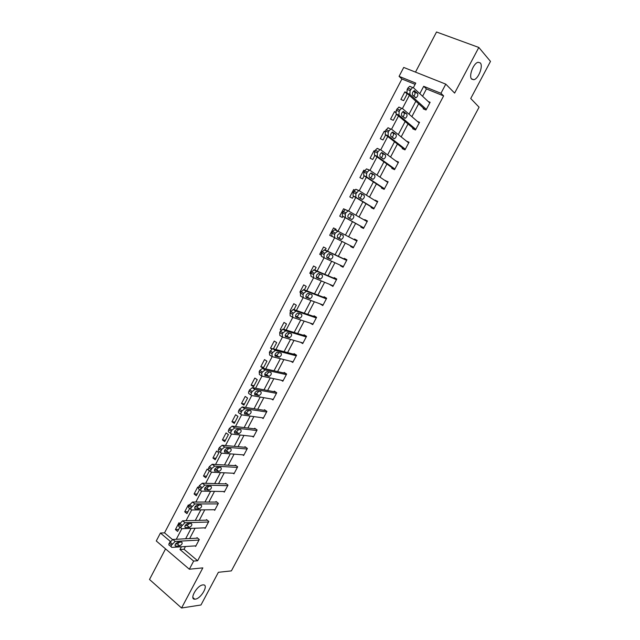 <?xml version="1.0" encoding="UTF-8"?>
<svg xmlns="http://www.w3.org/2000/svg" width="640" height="640" viewBox="0 0 640 640"><rect width="100%" height="100%" fill="white"/><g stroke="black" fill="none" stroke-linecap="round" stroke-linejoin="round"><path stroke-width="0.96" d="M471.68 79.128C468.448 76.256 473.472 63.024 478.112 62.272L480.296 62.92C483.44 65.992 478.376 79.016 473.792 79.72L471.68 79.128M195.304 599.152L194.8 599.192C189.024 599.528 197.072 585.28 202.864 584.912L203.28 584.888C209.032 584.56 201.16 598.624 195.304 599.152M415.12 84.344L401.928 78.992L399.072 76.352L403.728 67.44L445.784 84.144L440.952 93.288L423.696 86.304L419.808 93.688M165.544 548.888L149.512 579.48L181.568 608L200.968 604.992L218.384 572.296L231.384 570.888L479.08 107.192L470.728 98.504L490.488 61.4L478.824 47.456L436.528 32L415.496 72.112M185.456 546.52L184.008 549.264L197.64 560.744L193.64 561.088L189.344 569.216L156.28 540.968L160.432 533.032L170.256 541.328M401.928 78.992L164.528 532.856L160.432 533.032M164.528 532.856L172.456 539.528M179.648 523.304L178.984 522.752L175.408 529.576L177.624 531.424L179.88 527.128M188.992 505.496L188.312 504.952L184.72 511.808L186.96 513.624L189.712 508.384M198.448 487.664L197.688 487.072L194.08 493.96L196.336 495.752L199.584 489.568M205.76 477.792L209.392 470.864L207.104 469.104L203.48 476.024L205.76 477.792M215.224 459.752L218.88 452.792L216.568 451.064L212.92 458.016L215.224 459.752M224.736 441.624L228.4 434.632L226.064 432.936L222.408 439.92L224.736 441.624M234.288 423.416L237.968 416.392L235.616 414.728L231.936 421.744L234.288 423.416M243.88 405.128L247.584 398.072L245.208 396.432L241.512 403.48L243.88 405.128M253.52 386.752L257.24 379.664L254.84 378.056L251.128 385.136L253.52 386.752M263.2 368.296L266.944 361.176L264.52 359.592L260.792 366.704L263.2 368.296M273.392 348.88L276.688 342.6L274.24 341.048L270.496 348.192L271.752 348.992M283.656 329.312L286.48 323.936L284.008 322.408L280.248 329.592L281.128 330.136M293.968 309.656L296.312 305.184L293.824 303.688L290.04 310.904L290.792 311.352M304.336 289.896L306.2 286.344L303.68 284.88L299.888 292.128L300.632 292.568M314.752 270.04L316.128 267.416L313.584 265.984L309.776 273.264L310.568 273.72M325.216 250.088L326.104 248.4L323.536 247L319.704 254.312L320.8 254.92M335.736 230.04L336.128 229.296L333.536 227.928L329.688 235.28L332.352 236.488M345.136 209.56L343.584 208.768L339.712 216.152L342.32 217.496L342.912 216.36M354.64 189.992L353.68 189.512L349.792 196.928L352.416 198.248L353.52 196.144M364.616 170.552L363.816 170.168L359.912 177.624L362.56 178.904L364.176 175.824M374.808 151.104L374.008 150.736L370.08 158.224L372.76 159.472L374.896 155.408M385.096 131.584L384.24 131.208L380.296 138.728L383 139.952L385.656 134.888M395.648 112.064L394.528 111.584L390.568 119.144L393.296 120.328L396.48 114.264M406.608 92.592L404.864 91.872L400.88 99.464L403.632 100.624L407.352 93.536M197.64 560.744L443.624 95.896L426.44 88.928L422.584 96.264M418.64 103.752L411.856 116.632M408.008 123.936L401.184 136.896M397.424 144.024L390.56 157.064M386.896 164.016L379.992 177.136M376.424 183.904L369.472 197.104M366 203.704L359.008 216.976M355.624 223.408L348.6 236.736M345.264 243.072L338.304 256.28M334.912 262.728L328.064 275.728M324.616 282.288L317.872 295.088M314.36 301.752L307.728 314.352M304.16 321.12L297.624 333.52M294.008 340.4L287.576 352.608M283.904 359.584L277.576 371.6M273.848 378.672L267.624 390.496M263.84 397.68L257.712 409.312M253.88 416.592L247.856 428.032M243.968 435.416L238.04 446.672M234.096 454.152L228.272 465.224M224.28 472.8L218.544 483.688M214.504 491.36L208.864 502.064M204.776 509.832L199.232 520.352M195.096 528.216L189.648 538.56M195.016 545.896L195.64 546.416L199.288 539.496L197 537.608L196.696 538.184M204.48 527.856L205.144 528.4L208.816 521.448L206.504 519.592L206.2 520.168M213.984 509.736L214.704 510.304L218.384 503.32L216.056 501.488L215.744 502.072M223.52 491.52L224.296 492.12L228 485.104L225.648 483.304L225.336 483.888M233.088 473.216L233.944 473.856L237.664 466.808L235.288 465.032L234.976 465.624M242.696 454.824L243.632 455.504L247.368 448.424L244.968 446.68L244.656 447.272M252.328 436.336L253.36 437.072L257.12 429.96L254.696 428.24L254.384 428.832M261.984 417.744L263.144 418.552L266.912 411.408L264.464 409.72L264.152 410.312M271.664 399.056L272.96 399.944L276.752 392.76L274.288 391.104L273.968 391.704M281.344 380.264L282.832 381.248L286.64 374.032L284.152 372.408L283.832 373.008M291.008 361.352L292.752 362.464L296.576 355.216L294.056 353.624L293.736 354.224M300.632 342.296L302.712 343.592L306.56 336.312L304.016 334.744L303.696 335.352M286.12 330.056L292.768 317.392L313.04 324.024L310.168 323.088L312.72 324.632L316.584 317.32L314.016 315.784L313.696 316.392M320.272 303.928L322.776 305.584L326.664 298.232L324.072 296.728L323.744 297.344M330.424 284.68L332.888 286.448L336.784 279.056L334.168 277.584L333.848 278.2M340.624 265.344L340.408 265.76L343.04 267.216L346.952 259.792L344.312 258.352L343.992 258.968M350.88 245.912L350.584 246.464L353.24 247.888L357.176 240.432L354.512 239.024L354.184 239.648M361.136 226.464L360.808 227.088L363.488 228.472L367.44 220.984L364.752 219.608L364.488 220.112M371.408 206.984L371.08 207.608L373.784 208.968L377.76 201.44L375.048 200.096L374.856 200.456M381.736 187.416L381.408 188.04L384.136 189.368L388.128 181.8L385.272 180.712M392.112 167.744L391.776 168.376L394.536 169.672L398.544 162.072L395.736 160.88M402.536 147.984L402.2 148.624L404.984 149.88L409.016 142.24L406.448 141.096M413.008 128.128L412.672 128.768L415.48 129.992L419.536 122.32L417.384 121.392M423.536 108.176L423.192 108.824L426.032 110.008L430.104 102.296L428.248 101.528M445.784 84.144L454.632 93.088L478.824 47.456M443.624 95.896L440.952 93.288M181.568 608L202.84 567.88L189.344 569.216M429.76 102.944L413.368 87.688L415.768 83.104L399.072 76.352M176.288 539.272L181.824 528.72L205.448 527.824M186.04 520.704L191.672 509.968L215.008 509.72M195.832 502.048L201.56 491.128L224.608 491.536M205.672 483.296L211.504 472.192L234.248 473.272M215.56 464.464L221.488 453.168L243.944 454.92M225.496 445.536L231.528 434.056L253.672 436.48M235.48 426.52L241.608 414.848L263.456 417.96M245.512 407.416L251.744 395.544L273.28 399.344M255.592 388.216L261.928 376.144L283.152 380.648M265.72 368.92L272.16 356.656L293.072 361.864M275.896 349.536L282.44 337.072L303.032 342.992M296.4 310.48L303.152 297.616L323.104 304.976M306.728 290.816L313.592 277.744L333.208 285.832M317.104 271.048L324.072 257.768L343.36 266.592M327.528 251.184L334.608 237.696L353.568 247.272M335.272 229.8L338 231.248L335.296 233.128L334.616 234.424L334.616 237.696L331.896 236.24L331.888 232.968L332.56 231.68L334.68 229.72L335.272 229.8L356.856 241.04L338 231.248L345.16 217.608M367.112 221.608L348.608 211.04L355.728 197.48M377.432 202.064L359.264 190.736L366.344 177.256M387.792 182.432L369.976 170.336L377.016 156.928M398.208 162.704L380.744 149.832L387.736 136.504M408.68 142.88L391.56 129.216L398.512 115.976M419.192 122.96L402.44 108.504L409.344 95.344M181.416 546.776L179.968 549.536L193.64 561.088M415.848 101.224L409.024 114.184M405.152 121.544L398.288 134.592M394.512 141.76L387.608 154.888M383.928 161.88L376.984 175.088M373.392 181.904L366.408 195.192M362.912 201.832L355.88 215.192M352.48 221.664L345.416 235.08M342.064 241.456L335.072 254.752M331.656 261.24L324.768 274.32M321.296 280.92L314.52 293.8M310.992 300.504L304.32 313.192M300.736 320L294.168 332.48M290.528 339.4L284.064 351.68M280.376 358.704L274.016 370.792M270.264 377.912L264.008 389.816M260.208 397.04L254.048 408.744M250.192 416.064L244.136 427.584M240.224 435.008L234.264 446.328M230.312 453.856L224.448 464.992M220.44 472.616L214.672 483.568M210.616 491.288L204.952 502.056M200.84 509.872L195.264 520.456M191.104 528.368L185.632 538.776M184.008 549.264L179.968 549.536M426.44 88.928L423.696 86.304M178.656 529.448L175.408 529.576M187.936 511.768L184.72 511.808M197.256 494L194.08 493.96M206.616 476.152L203.48 476.024M216.024 458.232L212.92 458.016M225.472 440.224L222.408 439.92M234.96 422.128L231.936 421.744M244.496 403.96L241.512 403.48M254.072 385.704L251.128 385.136M263.696 367.368L260.792 366.704M271.728 356.376L269.6 355L269.408 352.12L272.504 348.72L270.496 348.192M281.344 329.912L280.248 329.592M290.888 311.184L290.04 310.904M300.704 292.432L299.888 292.128M323.032 305.112L320.2 304.064M310.608 273.616L309.776 273.264M333.064 286.104L330.28 284.96M320.808 254.824L319.704 254.312M343.144 267.008L340.408 265.76M332.296 236.592L329.688 235.28M353.272 247.824L350.584 246.464M345.032 209.592L343.584 208.768M367.376 221.104L364.752 219.608M354.568 190.064L353.68 189.512M377.624 201.704L375.048 200.096M364.56 170.664L363.816 170.168M387.912 182.208L385.384 180.488M374.728 151.264L374.008 150.736M398.256 162.616L395.776 160.792M385.016 131.808L384.24 131.208M395.608 112.496L394.528 111.584M407.144 93.936L404.864 91.872M195.944 545.84L171.96 547.384C171.064 547.264 170.936 546.504 171.576 545.104L175.168 541.416L198.984 540.072M197.64 538.136L172.84 539.456L175.168 541.416M175.656 546.12L175.6 546.12C174.6 544.904 175.288 543.64 177.648 542.312L181.72 542.08C182.704 543.28 182.024 544.544 179.688 545.864L175.656 546.12L174.976 545.544M179.56 542.2L177.376 543.92L175.448 544.032M171.184 546.728L169.64 545.416C168.744 545.296 168.608 544.528 169.256 543.136L172.84 539.456M207.192 520.144L182.632 520.792L184.984 522.72L181.4 526.384C180.744 527.816 180.88 528.6 181.808 528.72L181.832 528.72M208.512 522.032L184.984 522.72M185.416 527.528L185.4 527.536C184.376 526.296 185.048 525.024 187.424 523.712L191.408 523.584C192.424 524.808 191.752 526.072 189.4 527.384L185.416 527.528L184.76 526.992L185.4 527.536M189.32 523.648L187.072 525.472L185.152 525.536M181 528.056L179.464 526.784C178.536 526.656 178.4 525.88 179.056 524.44L182.632 520.792M216.8 502.072L192.464 502.04L194.84 503.936L191.272 507.568C190.608 509.032 190.736 509.832 191.672 509.968M218.08 503.904L194.84 503.936M195.232 508.856C194.2 507.608 194.864 506.328 197.224 505.016L201.176 505C202.176 506.248 201.512 507.52 199.184 508.824L195.232 508.856L194.6 508.352M199.12 505.008L196.824 506.936L194.912 506.944M190.872 509.32L189.312 508.064C188.376 507.92 188.24 507.12 188.904 505.664L192.464 502.04M226.456 483.92L202.352 483.2L204.744 485.064L201.192 488.672C200.52 490.144 200.648 490.96 201.568 491.128M227.696 485.696L204.744 485.064M205.088 490.096C204.072 488.824 204.728 487.536 207.056 486.232L210.992 486.336C211.976 487.6 211.32 488.88 209.024 490.168L204.48 489.624M208.96 486.28L206.648 488.312L204.728 488.272M200.8 490.528L199.176 489.248C198.256 489.08 198.128 488.264 198.8 486.792L199.432 485.576L202.352 483.2M236.168 465.696L212.28 464.272L214.704 466.104L211.8 468.456L211.16 469.68C210.48 471.16 210.6 472 211.504 472.192M237.352 467.4L214.704 466.104M214.992 471.24C214 469.952 214.64 468.656 216.936 467.36L220.856 467.576C221.824 468.864 221.176 470.152 218.912 471.432L214.416 470.808M218.84 467.464L216.512 469.6L214.592 469.504M210.776 471.632L209.096 470.344C208.184 470.152 208.064 469.312 208.736 467.832L209.376 466.608L212.28 464.272M245.936 447.384L222.256 445.248L224.704 447.056L221.816 449.368L221.176 450.592C220.488 452.088 220.6 452.944 221.496 453.168M247.056 449.016L224.704 447.056M224.944 452.296C223.968 450.984 224.608 449.688 226.864 448.4L230.768 448.728C231.72 450.04 231.08 451.328 228.848 452.6L224.4 451.896M228.768 448.552L226.424 450.8L224.512 450.656M220.808 452.656L219.056 451.352C218.16 451.128 218.048 450.264 218.728 448.776L219.368 447.552L222.256 445.248M255.768 429.008L232.288 426.128L234.76 427.904L231.88 430.184L231.24 431.416C230.552 432.92 230.648 433.8 231.528 434.056M256.808 430.552L234.76 427.904M234.944 433.264C233.984 431.928 234.616 430.624 236.84 429.344L240.728 429.784C241.664 431.12 241.032 432.416 238.832 433.68L234.44 432.896M238.728 429.552L236.384 431.92L234.48 431.712M230.888 433.584L229.064 432.264C228.184 432.016 228.08 431.136 228.768 429.632L229.416 428.4L232.288 426.128M265.672 410.552L242.36 406.928L244.856 408.672L242 410.912L241.352 412.144C240.656 413.664 240.744 414.56 241.616 414.848M266.6 412L244.856 408.672M244.992 414.136C244.048 412.784 244.672 411.472 246.864 410.2L250.736 410.76C251.648 412.112 251.024 413.416 248.864 414.672L244.52 413.808M248.736 410.456L246.384 412.936L244.504 412.688M241.016 414.424L239.128 413.088C238.256 412.808 238.168 411.904 238.856 410.392L239.504 409.16L242.36 406.928M275.648 392.024L252.488 387.624L255.008 389.336L252.16 391.536L251.512 392.784C250.816 394.312 250.888 395.232 251.744 395.544M276.44 393.36L255.008 389.336M255.088 394.92C254.168 393.544 254.784 392.224 256.936 390.96L260.784 391.64C261.688 393.016 261.072 394.328 258.936 395.576L254.656 394.624M258.784 391.264L256.44 393.872L254.584 393.568M251.2 395.168L249.232 393.824C248.376 393.504 248.296 392.584 248.992 391.064L249.64 389.816L252.488 387.624M285.72 373.432L262.656 368.232L265.2 369.912L262.376 372.072L261.72 373.328L261.928 376.152M286.328 374.64L265.2 369.912M265.232 375.608C264.328 374.208 264.944 372.88 267.056 371.624L270.888 372.424C271.768 373.824 271.16 375.144 269.064 376.384L264.848 375.352M268.872 371.976L266.544 374.712L264.72 374.36M261.44 375.824L259.392 374.456L259.176 371.64L259.832 370.392L262.656 368.232M295.904 354.792L272.88 348.744L275.448 350.392L272.64 352.52L271.984 353.776L272.16 356.656M296.256 355.824L275.448 350.392M275.424 356.2C274.544 354.784 275.144 353.448 277.232 352.192L281.04 353.12C281.904 354.536 281.296 355.864 279.24 357.104L275.088 355.984M279 352.592L276.688 355.464L274.912 355.072M275.08 350.368L272.88 348.744M306.248 336.12L283.152 329.16L285.752 330.776L282.952 332.864L282.296 334.128L282.44 337.072M306.24 336.92L285.752 330.776M285.672 336.704C284.808 335.264 285.408 333.92 287.456 332.672L291.24 333.72C292.08 335.16 291.488 336.496 289.456 337.728L285.384 336.52M289.168 333.104L286.888 336.12L285.152 335.688M282.072 336.84L279.856 335.448L279.696 332.504L280.36 331.24L283.152 329.16M316.56 317.368L293.472 309.48L296.096 311.064L293.32 313.112L292.656 314.384L292.776 317.392M316.264 317.928L296.096 311.064M295.968 317.112C295.12 315.648 295.712 314.288 297.728 313.048L301.496 314.232C302.312 315.696 301.728 317.04 299.728 318.264L295.728 316.96M299.384 313.52L297.128 316.688L295.464 316.224M292.464 317.208L290.16 315.8L290.032 312.792L290.696 311.52L293.472 309.48M326.56 298.416L303.848 289.712L306.496 291.256L303.736 293.264L303.064 294.536L303.16 297.616M326.336 298.848L306.496 291.256M306.312 297.416C305.488 295.936 306.072 294.568 308.056 293.336L311.792 294.648C312.592 296.128 312.008 297.48 310.048 298.704L306.12 297.312M309.632 293.824L307.424 297.16L305.832 296.672M302.912 297.472L300.52 296.056L300.416 292.984L301.088 291.712L303.848 289.712M336.616 279.384L314.272 269.84L316.944 271.352L314.2 273.32L313.528 274.6L313.592 277.744M336.456 279.672L316.944 271.352M316.704 277.632C315.904 276.12 316.48 274.752 318.432 273.52L322.144 274.96C322.92 276.472 322.344 277.832 320.408 279.048L316.568 277.56M319.912 274.016L317.76 277.536L316.272 277.04M313.416 277.64L310.928 276.216L310.856 273.08L311.528 271.8L314.272 269.84M346.712 260.256L324.744 249.864L327.448 251.344L324.72 253.272L324.048 254.56L324.08 257.768M346.632 260.408L327.448 251.344M327.152 257.752C326.368 256.216 326.944 254.832 328.864 253.608L332.544 255.184C333.304 256.712 332.736 258.088 330.832 259.296L327.072 257.704M330.208 254.088L328.152 257.824L326.784 257.336M323.968 257.712L321.384 256.28L321.344 253.072L322.016 251.792L324.744 249.864M337.648 237.768C336.888 236.208 337.456 234.824 339.344 233.6L342.992 235.312C343.736 236.864 343.168 238.248 341.296 239.448L337.648 237.768M340.448 233.992C340.944 235.656 340.328 236.992 338.592 238.008L337.432 237.584M363.816 227.848L345.2 217.528L345.232 214.184L345.912 212.888L347.984 210.952L348.608 211.04M348.544 211.008L345.232 209.544L342.48 212.768L342.456 216.104L363.776 227.928M348.2 217.688C347.456 216.104 348.024 214.704 349.88 213.488L353.496 215.336C354.216 216.912 353.656 218.304 351.816 219.512L348.2 217.688M349.96 213.48L350.768 213.936C351.488 215.512 350.928 216.904 349.088 218.096L348.96 218.112M345.456 216.272L345.232 214.184L342.48 212.768M374.12 208.344L355.848 197.256L355.904 193.848L358.616 190.632L359.264 190.736M359.128 190.672L355.832 189.256L353.128 192.464L353.072 195.872L374.008 208.552M358.8 197.512C358.08 195.904 358.64 194.496 360.472 193.28L364.056 195.264C364.752 196.872 364.192 198.272 362.376 199.472L358.8 197.512M360.344 193.312L361.296 193.896C362 195.416 361.48 196.808 359.72 198.072M384.472 188.736L366.536 176.888L366.632 173.408L367.32 172.096L369.296 170.216L369.976 170.336M369.76 170.232L366.488 168.88L363.824 172.064L363.736 175.536L384.28 189.088M369.456 177.232C368.76 175.6 369.312 174.176 371.112 172.968L374.656 175.096C375.336 176.728 374.784 178.136 373 179.328L369.456 177.232M370.832 173.064L371.872 173.76C372.568 175.16 372.104 176.544 370.472 177.912M394.864 169.04L377.288 156.416L377.416 152.864L378.104 151.544L380.04 149.696L380.744 149.832M377.904 148.528L377.2 148.392L375.264 150.24L374.576 151.56L374.456 155.096L394.608 169.536M380.16 156.848C379.488 155.192 380.032 153.76 381.808 152.552L385.32 154.824C385.976 156.48 385.424 157.904 383.664 159.096L380.16 156.848M381.4 152.72L382.504 153.528C383.184 154.84 382.76 156.208 381.248 157.632M405.32 149.24L388.088 135.84L388.248 132.224L388.944 130.896L390.832 129.072L391.56 129.216M388.696 127.952L387.96 127.8L385.384 130.944L385.232 134.56L404.96 149.864M390.92 136.368C390.264 134.688 390.816 133.24 392.56 132.04L396.032 134.456C396.664 136.136 396.12 137.568 394.392 138.76L390.92 136.368M392.04 132.288L393.184 133.192C393.84 134.44 393.464 135.792 392.056 137.256M415.816 129.352L398.944 115.16L399.136 111.472L399.832 110.136L401.68 108.336L402.44 108.504M399.544 107.28L398.784 107.112L396.24 110.232L396.064 113.92L414.952 129.76M401.736 115.784C401.104 114.08 401.648 112.624 403.36 111.416L406.792 113.984C407.408 115.688 406.864 117.136 405.16 118.32L401.736 115.784M402.744 111.752L403.928 112.76C404.552 113.944 404.216 115.288 402.904 116.776M426.368 109.368L409.856 94.376L410.08 90.616L412.584 87.504L413.368 87.688M410.44 86.496L409.664 86.312L407.856 88.08L407.16 89.416L406.944 93.168L425.144 109.64M412.6 95.096C411.992 93.368 412.536 91.896 414.224 90.696L417.616 93.416C418.208 95.144 417.664 96.6 415.984 97.784L412.6 95.096M413.52 91.12L414.712 92.224C415.32 93.36 415.008 94.68 413.792 96.184M169.256 543.136L171.576 545.104M169.88 541.936L172.208 543.904M179.688 545.864L177.376 543.92M179.056 524.44L181.4 526.384M179.68 523.24L182.032 525.176M189.4 527.384L187.072 525.472M188.904 505.664L191.272 507.568M189.536 504.456L191.904 506.36M199.168 508.824L196.808 506.936M198.8 486.792L201.192 488.672M199.432 485.576L201.832 487.456M208.976 490.168L206.592 488.312M208.736 467.832L211.16 469.68M209.376 466.608L211.8 468.456M218.832 471.432L216.424 469.6M218.728 448.776L221.176 450.592M219.368 447.552L221.816 449.368M228.728 452.6L226.304 450.8M228.768 429.632L231.24 431.416M229.416 428.4L231.88 430.184M238.68 433.68L236.232 431.912M238.856 410.392L241.352 412.144M239.504 409.16L242 410.912M248.68 414.672L246.2 412.936M248.992 391.064L251.512 392.784M249.64 389.816L252.16 391.536M258.72 395.568L256.224 393.864M259.176 371.64L261.72 373.328M259.832 370.392L262.376 372.072M268.816 376.376L266.288 374.704M269.408 352.12L271.984 353.776M270.072 350.864L272.64 352.52M278.96 357.088L276.408 355.448M279.696 332.504L282.296 334.128M280.36 331.24L282.952 332.864M289.144 337.712L286.576 336.104M290.032 312.792L292.656 314.384M290.696 311.52L293.32 313.112M299.384 318.24L296.784 316.664M300.416 292.984L303.064 294.536M301.088 291.712L303.736 293.264M309.68 298.672L307.056 297.128M310.856 273.08L313.528 274.6M311.528 271.8L314.2 273.32M320.016 279.008L317.368 277.496M321.344 253.072L324.048 254.56M322.016 251.792L324.72 253.272M330.408 259.248L327.728 257.768M331.888 232.968L334.616 234.424M332.56 231.68L335.296 233.128M340.848 239.392L338.144 237.952M342.456 216.104L345.2 217.528M343.16 211.472L345.912 212.888M353.496 215.336L350.768 213.936M353.072 195.872L355.848 197.256M353.128 192.464L355.904 193.848M353.808 191.16L356.592 192.544M364.056 195.264L361.296 193.896M363.736 175.536L366.536 176.888M363.824 172.064L366.632 173.408M364.512 170.752L367.32 172.096M374.656 175.096L371.872 173.76M374.456 155.096L377.288 156.416M374.576 151.56L377.416 152.864M375.264 150.24L378.104 151.544M385.32 154.824L382.504 153.528M385.232 134.56L388.088 135.84M385.384 130.944L388.248 132.224M386.08 129.624L388.944 130.896M396.032 134.456L393.184 133.192M396.064 113.92L398.944 115.16M396.24 110.232L399.136 111.472M396.944 108.904L399.832 110.136M406.792 113.984L403.928 112.76M406.944 93.168L409.856 94.376M407.16 89.416L410.08 90.616M407.856 88.08L410.784 89.28M414.84 90.84L414.432 90.672M417.616 93.416L414.712 92.224M194.8 599.192L192.888 597.52M473.792 79.72L471.432 78.8M175.6 546.12L174.984 545.6M192.432 502.04L194.808 503.936M199.184 508.824L196.824 506.936M202.272 483.2L204.672 485.072M209.024 490.168L206.648 488.312M212.16 464.264L214.576 466.104M218.912 471.432L216.512 469.6M222.096 445.24L224.536 447.048M228.848 452.6L226.424 450.8M232.08 426.128L234.544 427.904M238.832 433.68L236.384 431.92M242.112 406.92L244.608 408.664M248.864 414.672L246.384 412.936M252.192 387.616L254.712 389.328M258.936 395.576L256.44 393.872M262.32 368.216L264.872 369.896M269.064 376.384L266.544 374.712M279.24 357.104L276.688 355.464M282.736 329.128L285.336 330.744M289.456 337.728L286.888 336.12M293.024 309.448L295.648 311.032M299.728 318.264L297.128 316.688M303.36 289.664L306.008 291.208M310.048 298.704L307.424 297.16M313.752 269.784L316.424 271.296M320.408 279.048L317.76 277.536M324.192 249.8L326.896 251.28M330.832 259.296L328.152 257.824M334.68 229.72L337.416 231.168M341.296 239.448L338.592 238.008M345.232 209.544L347.984 210.952M351.816 219.512L349.088 218.096M355.832 189.256L358.616 190.632M362.376 199.472L360.352 198.456M366.488 168.88L369.296 170.216M373 179.328L371.6 178.656M377.2 148.392L380.04 149.696M383.664 159.096L382.544 158.568M387.96 127.8L390.832 129.072M394.392 138.76L393.416 138.32M398.784 107.112L401.68 108.336M405.16 118.32L404.288 117.944M409.664 86.312L412.584 87.504M415.984 97.784L415.176 97.448"/></g></svg>
